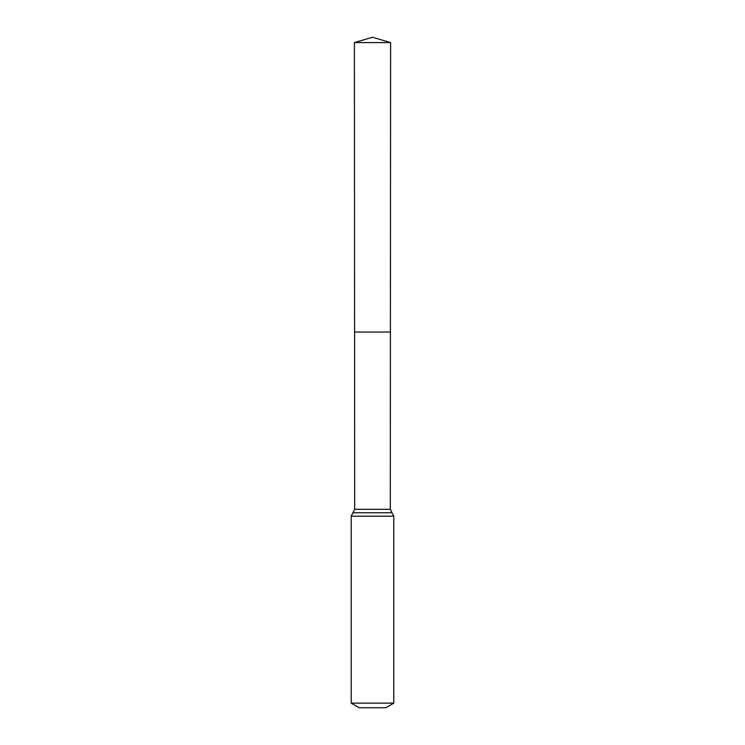 <?xml version="1.0" encoding="UTF-8"?>
<svg xmlns="http://www.w3.org/2000/svg" width="745" height="745" viewBox="0 0 745 745"><rect width="100%" height="100%" fill="white"/><g stroke="black" fill="none" stroke-linecap="round" stroke-linejoin="round"><path stroke-width="1.12" d="M351.212 703.14L393.788 703.14L385.808 707.75L359.192 707.75L351.212 703.14L351.212 516.183L354.695 509.31L390.305 509.31L390.594 42.577L354.406 42.577L372.5 37.25L390.594 42.577M354.695 509.31L354.592 332.056L390.408 332.056L354.592 332.056L354.406 42.577M393.788 703.14L393.788 516.183L390.305 509.31M372.5 332.056L390.408 332.056L390.594 42.577L372.5 37.25M351.212 516.183L393.788 516.183M352.953 512.746L392.047 512.746"/></g></svg>
